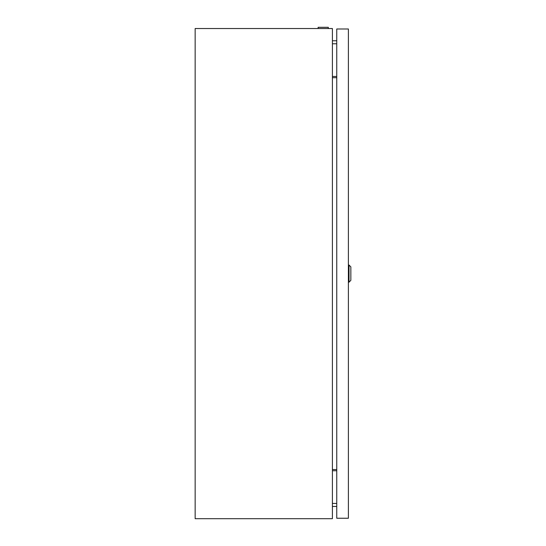 <?xml version="1.0" encoding="UTF-8"?>
<svg xmlns="http://www.w3.org/2000/svg" width="546" height="546" viewBox="0 0 546 546"><rect width="100%" height="100%" fill="white"/><g stroke="black" fill="none" stroke-linecap="round" stroke-linejoin="round"><path stroke-width="0.82" d="M318.127 28.528L318.127 27.3L328.296 27.3L328.296 28.528M332.405 28.528L332.405 518.7L195.154 518.7L195.154 28.528L332.405 28.528M336.752 40.773L332.405 40.773M336.752 506.449L332.405 506.449L336.752 506.449M332.405 469.533L336.752 469.533M332.405 470.754L336.752 470.754M336.752 76.467L332.405 76.467M336.752 77.696L332.405 77.696M349.01 265.035L350.846 266.871L350.846 280.351L349.01 282.193L349.01 265.035L348.396 265.035M348.396 518.243L348.396 28.986L336.752 28.986L336.752 518.243L348.396 518.243M336.752 43.776L332.405 43.776M336.752 503.446L332.405 503.446M349.01 282.193L348.396 282.193"/></g></svg>
